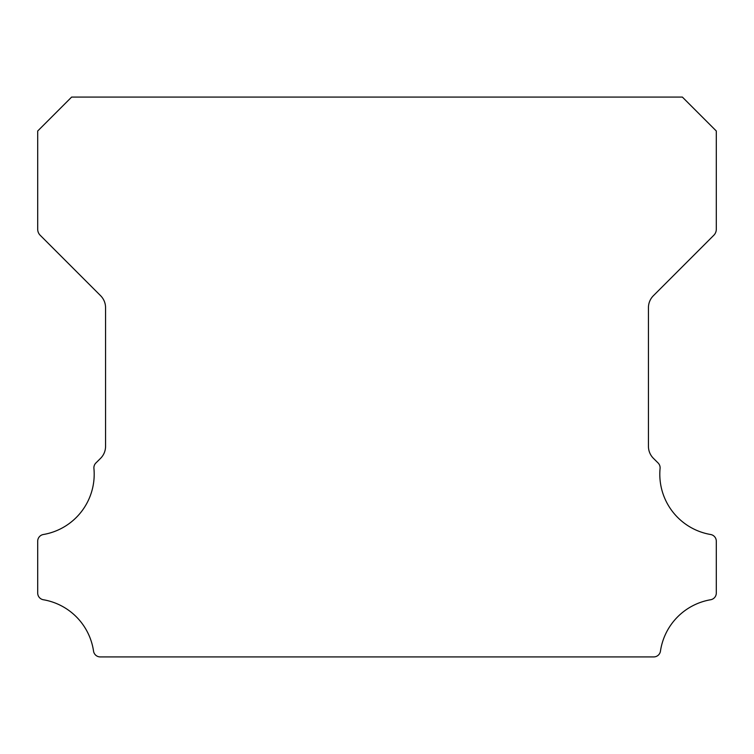 <?xml version="1.0" encoding="UTF-8"?>
<svg xmlns="http://www.w3.org/2000/svg" width="754" height="754" viewBox="0 0 754 754"><rect width="100%" height="100%" fill="white"/><g stroke="black" fill="none" stroke-linecap="round" stroke-linejoin="round"><path stroke-width="1.13" d="M710.654 534.511A61.14 61.14 0 0 1 660.08 468.441A6.786 6.786 0 0 0 658.11 462.984L653.388 458.3A16.965 16.965 0 0 1 648.44 446.321L648.44 307.679A16.965 16.965 0 0 1 653.407 295.691L713.812 235.267A8.482 8.482 0 0 0 716.3 229.273L716.3 131.007L682.37 97.078L71.63 97.078L37.7 131.007L37.7 229.273A8.482 8.482 0 0 0 40.188 235.267L100.593 295.691A16.965 16.965 0 0 1 105.56 307.679L105.56 446.321A16.965 16.965 0 0 1 100.612 458.3L95.89 462.984A6.786 6.786 0 0 0 93.92 468.441A61.14 61.14 0 0 1 43.346 534.511A6.786 6.786 0 0 0 37.7 541.202L37.7 593.049A6.786 6.786 0 0 0 43.346 599.741A61.14 61.14 0 0 1 93.543 651.126A6.786 6.786 0 0 0 100.254 656.923L653.746 656.923A6.786 6.786 0 0 0 660.457 651.126A61.14 61.14 0 0 1 710.654 599.741A6.786 6.786 0 0 0 716.3 593.049L716.3 541.202A6.786 6.786 0 0 0 710.654 534.511"/></g></svg>
